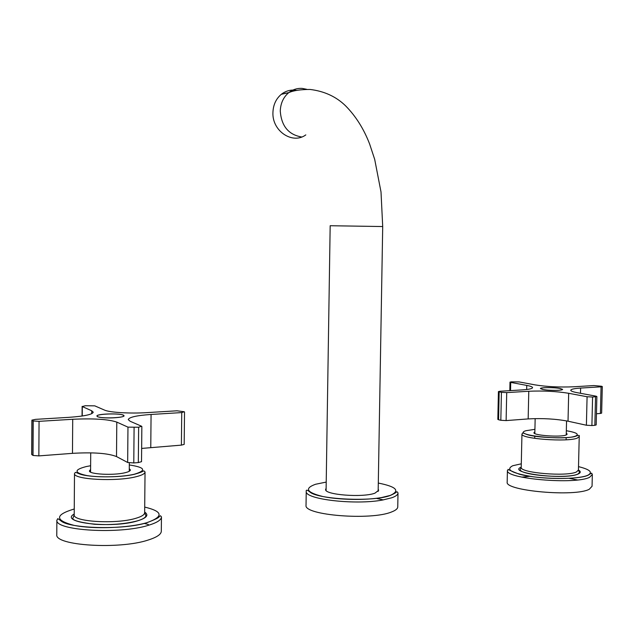 <?xml version="1.0" encoding="UTF-8"?>
<svg xmlns="http://www.w3.org/2000/svg" width="634" height="634" viewBox="0 0 634 634"><rect width="100%" height="100%" fill="white"/><g stroke="black" fill="none" stroke-linecap="round" stroke-linejoin="round"><path stroke-width="0.95" d="M507.176 481.872L507.176 482.141C504.704 490.827 575.379 497.175 589.335 489.218L592.053 486.27L592.33 474.755M577.4 479.962L569.213 478.313M529.905 476.308L521.774 477.117M534.858 431.841L533.923 432.697C533.17 435.407 560.321 437.42 566.011 435.043L567.176 434.092L566.273 433.228M566.669 434.742L566.241 434.496M534.834 433.093L534.399 433.307M56.783 534.359L56.783 534.581C54.302 545.692 119.715 549.733 148.316 539.994C156.986 537.236 161.313 534.264 161.313 531.094L161.448 517.098M148.348 524.476L144.156 523.407M90.591 469.501L89.434 470.864C88.649 474.295 113.565 475.627 124.993 472.734C128.567 471.878 130.366 470.943 130.39 469.921L129.265 468.692M129.986 470.737L129.257 470.23M90.575 471.054L89.83 471.593M129.249 470.769L129.724 470.959M124.121 475.912L123.4 476.047M90.091 471.807L90.575 471.593M383.324 499.893L377.032 498.53M306.04 505.021L306.032 505.306C303.575 515.236 371.183 520.704 391.646 511.931C395.79 510.346 397.827 508.619 397.756 506.74L398.001 493.133M326.122 488.283L325.607 489.448C324.378 494.853 362.878 497.833 374.956 493.165L378.68 490.28L378.197 489.266M290.459 91.415L291.719 91.185M285.316 93.42L285.95 93.071M284.967 93.285L284.333 93.634M305.81 134.891C292.615 144.734 272.041 131.111 272.929 112.583C273.199 104.903 275.996 98.817 281.322 94.308C285.894 90.757 290.998 89.442 296.617 90.361M123.139 415.111C119.121 413.075 96.21 413.915 96.947 416.102L97.557 416.673C101.353 418.765 124.755 417.901 123.836 415.722L123.139 415.111M97.343 416.689L96.978 415.69C99.055 413.677 119.675 413.233 123.353 415.104L124.066 415.714C124.747 417.41 109.024 418.646 100.941 417.497L97.343 416.689M184.217 411.735L176.965 410.8L146.549 412.647C129.859 413.717 109.405 412.441 104.444 410.063L94.759 405.847L85.218 405.752L82.309 406.553L91.748 410.808L93.238 412.171C92.516 414.509 84.37 416.237 68.813 417.346L35.449 419.367L31.89 420.136L33.222 420.96L39.054 421.341L72.712 419.28C93.523 418.305 108.216 419.24 116.791 422.101L127.965 427.142L138.64 427.237L141.58 426.238L130.121 421.253L128.25 419.605C129.074 417.18 136.682 415.46 151.074 414.462L181.736 412.576L184.217 411.735M31.89 420.136L31.7 454.483L33.031 455.458L33.222 420.96M39.054 421.341L38.856 455.894L33.031 455.458M38.856 455.894L72.474 453.35C93.269 452.145 107.946 453.215 116.505 456.567L127.664 462.487L127.965 427.142M134.091 427.546L133.782 462.947L127.664 462.487M133.782 462.947L138.323 462.574L138.64 427.237M141.85 426.5L141.525 461.671L138.323 462.574M141.651 448.428L181.395 445.123L181.736 412.576M184.526 411.973L184.177 444.386L181.395 445.123M559.965 388.476C554.013 387.287 540.049 387.382 540.628 388.61L543.013 389.506C548.87 390.71 563.111 390.623 562.461 389.395L559.965 388.476M542.87 389.514L540.445 388.602C539.859 387.358 554.053 387.263 560.107 388.468L562.651 389.395C561.233 390.425 556.105 390.647 547.293 390.084L542.87 389.514M601.389 386.233L593.868 385.567L573.501 386.795C559.584 387.366 546.841 386.74 535.262 384.917L519.119 381.922L511.392 381.842L509.998 382.128L510.711 382.397L526.759 385.409C530.468 386.114 532.401 386.843 532.56 387.596C532.481 388.682 528.93 389.458 521.893 389.918L499.941 391.249L498.427 391.582L501.423 392.343L506.717 392.612L528.78 391.257C543.108 390.631 556.406 391.305 568.674 393.286L587.084 396.741L592.592 397.027L596.871 396.512L595.912 396.155L577.415 392.723C573.128 391.915 570.909 391.107 570.759 390.298C570.854 389.236 574.135 388.499 580.609 388.071L601.064 386.819L602.3 386.542L601.389 386.233M498.427 391.582L497.833 419.391L498.578 419.748L500.828 420.279L501.423 392.343M506.717 392.612L506.114 420.588L500.828 420.279M506.114 420.588L528.162 418.916C542.482 418.131 555.764 418.892 568.024 421.198L586.395 425.232L587.084 396.741M592.592 397.027L591.902 425.549L586.395 425.232M591.902 425.549L594.843 425.311L595.54 396.829M596.871 396.527L596.182 424.931L594.843 425.311M596.451 413.756L600.406 413.455L601.064 386.819M602.3 386.558L601.642 413.13L600.406 413.455M507.422 470.476C504.965 478.741 575.672 484.844 589.62 477.275L592.338 474.47C591.126 473.455 593.408 471.894 588.067 475.246C578.2 479.946 538.052 479.344 519.222 474.177C502.659 467.844 510.14 469.097 507.422 470.476L507.176 482.141M521.291 463.819L512.787 465.721C505.013 469.691 512.01 473.408 533.773 476.863C554.306 479.589 580.324 478.765 587.892 475.215C593.147 472.37 590.024 469.509 578.509 466.632M521.219 467.147C506.003 472.972 565.29 480.35 578.208 473.986C580.839 472.774 580.91 471.442 578.43 469.992M521.219 467.203L521.211 467.377C519.745 472.877 566.875 476.879 576.496 471.942L578.43 470.04L579.23 436.636M577.305 438.102L579.23 436.477C579.833 435.193 578.723 435.082 575.894 436.137C570.14 438.942 535.659 437.943 526.688 434.417C520.997 432.047 523.193 433.093 521.948 434.068C520.49 438.768 567.692 442.294 577.305 438.102M534.922 429.345L526.022 430.7C510.655 434.892 563.777 440.844 575.593 436.081C579.531 434.25 576.441 432.467 566.328 430.724M56.87 520.07C54.397 530.65 119.842 534.549 148.451 525.293C157.129 522.67 161.456 519.848 161.448 516.829L160.426 515.735L159.182 516.631C159.229 517.518 155.124 519.547 146.858 522.733C122.742 530.286 69.859 528.439 61.268 521.132C55.895 517.019 58.51 519.167 56.87 520.07L56.783 534.581M74.249 508.999L74.091 509.039C54.738 514.863 54.722 520.308 74.035 525.372C93.634 529.366 128.884 528.011 146.747 522.709C163.826 516.71 163.144 511.503 144.71 507.089M74.21 514.023C58.288 522.685 111.972 528.827 137.309 520.934C146.692 518.033 149.141 515.077 144.663 512.058M74.21 514.657L74.21 514.808C72.704 521.806 116.125 524.389 135.621 518.366C141.628 516.615 144.639 514.721 144.655 512.676L145.035 472.061M135.993 476.752C142.008 475.27 145.02 473.661 145.035 471.91L143.878 470.864C143.07 470.729 144.306 471.522 134.511 474.272C119.572 477.941 88.594 477.529 79.662 473.97C74.138 471.688 75.826 472.171 74.495 473.566C72.997 479.542 116.482 481.864 135.993 476.752M90.614 465.744L86.351 466.537C73.798 469.77 73.94 472.774 86.787 475.548C99.657 477.727 122.433 477.077 134.305 474.224C146.858 470.476 145.186 467.385 129.304 464.952M382.801 499.988L391.899 497.738C396.036 496.24 398.073 494.599 398.001 492.824L396.979 491.715C395.735 491.873 398.461 491.794 390.298 495.471C372.847 502.215 318.973 499.346 310.319 492.349C307.332 489.836 305.968 489.511 306.238 491.382C304.407 499.283 355.412 505.282 382.801 499.988M326.217 482.086L315.589 484.257C304.161 488.354 306.547 492.428 322.754 496.493C338.746 499.901 365.406 500.4 381.454 497.571L390.164 495.447C400.466 490.827 396.512 486.698 378.3 483.06M330.171 225.728L382.706 226.544L378.157 491.453M301.649 136.992C288.565 134.733 281.441 126.118 280.268 111.148C280.545 103.374 283.366 97.208 288.747 92.651C292.797 89.473 297.33 88.063 302.347 88.427L306.816 89.339M82.238 416.015L82.309 406.553M91.724 413.685L91.748 410.808M31.851 454.681L32.033 420.302M72.474 453.35L72.712 419.28M116.791 422.101L116.505 456.567M151.074 414.462L150.765 447.438M510.536 390.607L510.711 382.397M526.672 389.506L526.759 385.409M498.578 419.748L499.164 391.883M528.162 418.916L528.78 391.257M568.674 393.286L568.024 421.198M580.609 388.071L580.49 393.294M521.948 434.068L521.211 467.377L520.11 469.754C521.465 475.587 568.928 478.932 578.042 473.963L579.563 472.544L578.43 470.151M74.495 473.566L74.21 514.808L72.95 518.089C71.888 520.213 79.084 522.281 94.553 524.286C110.855 525.158 125.072 524.033 137.198 520.902C142.499 519.42 145.408 517.732 145.931 515.838L144.655 512.676M306.032 505.306L306.238 491.382M326.09 490.47L330.171 225.72M281.322 94.308L288.747 92.651C293.431 90.519 300.532 89.457 310.066 89.449C324.339 91.193 336.163 96.645 345.546 105.799C355.777 116.141 363.805 128.876 369.63 144.021L374.686 159.348L381.01 191.944L382.706 226.536M287.725 92.722L287.226 92.992M129.32 462.891L129.249 471.276M90.717 452.85L90.575 472.1M82.055 416.039L82.127 406.386M566.558 420.897L566.233 434.956M566.17 437.579L566.13 439.33M535.159 418.606L534.827 433.561M534.763 436.16L534.724 437.904M509.815 390.655L509.998 382.128"/></g></svg>
